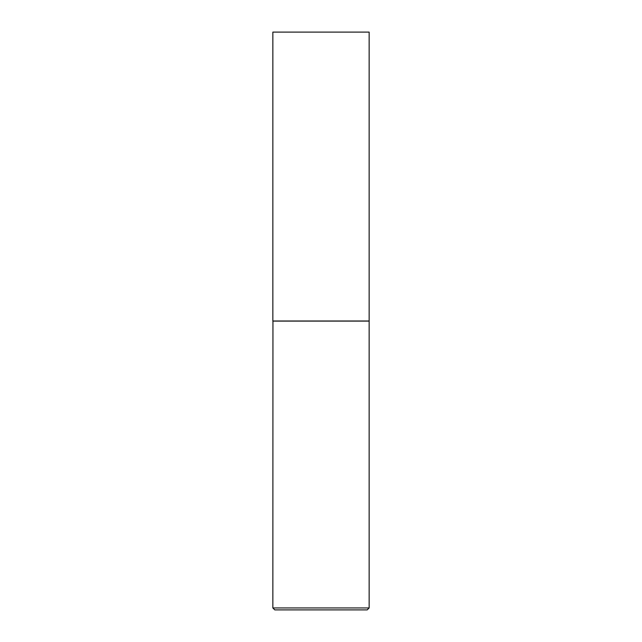 <?xml version="1.0" encoding="UTF-8"?>
<svg xmlns="http://www.w3.org/2000/svg" width="642" height="642" viewBox="0 0 642 642"><rect width="100%" height="100%" fill="white"/><g stroke="black" fill="none" stroke-linecap="round" stroke-linejoin="round"><path stroke-width="0.96" d="M369.15 32.1L272.85 32.1L272.85 321.008L369.15 321.008L369.15 32.1M272.946 321.008L272.85 607.942L369.15 607.942L369.15 321.104L272.85 321.104M369.15 607.942L367.192 609.9L274.808 609.9L272.85 607.942"/></g></svg>
